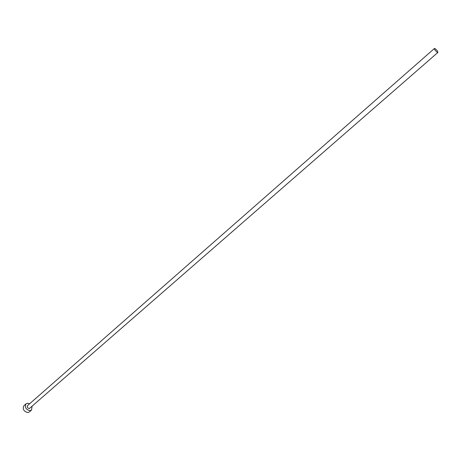 <?xml version="1.0" encoding="UTF-8"?>
<svg xmlns="http://www.w3.org/2000/svg" width="461" height="461" viewBox="0 0 461 461"><rect width="100%" height="100%" fill="white"/><g stroke="black" fill="none" stroke-linecap="round" stroke-linejoin="round"><path stroke-width="0.69" d="M434.913 48.549L434.412 48.503C434.493 49.725 435.484 51.033 437.385 52.421L437.881 52.468C437.806 51.252 436.815 49.944 434.913 48.549M434.412 48.503L27.562 405.582C26.894 407.063 27.47 408.066 29.291 408.596L437.881 52.468M29.637 403.761L27.591 403.237L26.018 403.836C24.508 407.213 25.816 409.495 29.959 410.688L31.498 410.094L32.051 406.521M26.018 403.836L23.891 405.709C22.376 409.086 23.684 411.362 27.816 412.549L29.36 411.955L31.498 410.094"/></g></svg>
